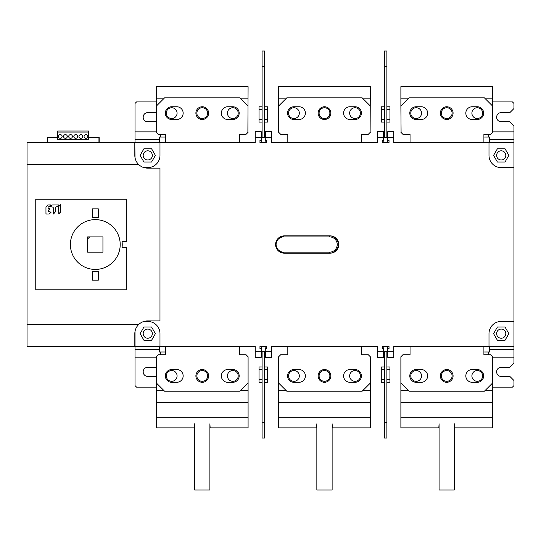 <?xml version="1.0" encoding="UTF-8"?>
<svg xmlns="http://www.w3.org/2000/svg" width="541" height="541" viewBox="0 0 541 541"><rect width="100%" height="100%" fill="white"/><g stroke="black" fill="none" stroke-linecap="round" stroke-linejoin="round"><path stroke-width="0.81" d="M278.649 402.409L278.649 427.877L316.593 427.877L316.85 423.799L316.85 490.011L332.127 490.011L332.127 423.799L332.384 427.877L370.328 427.877L370.328 402.409L278.649 402.409L278.649 383.055L286.798 391.204L362.172 391.204L370.328 383.055L370.328 356.776L368.286 354.74L361.665 354.74L361.665 346.389M287.819 346.389L287.819 354.74L280.684 354.74L278.852 356.573M278.649 356.776L278.649 383.055M278.649 417.693L370.328 417.693M370.328 383.055L370.328 402.409M360.434 375.927A5.39 5.39 0 0 1 355.045 381.317A5.39 5.39 0 0 1 349.655 375.927A5.39 5.39 0 0 1 355.045 370.538A5.39 5.39 0 0 1 360.434 375.927M329.875 375.927A5.39 5.39 0 0 1 324.485 381.317A5.39 5.39 0 0 1 319.102 375.927A5.39 5.39 0 0 1 324.485 370.538A5.39 5.39 0 0 1 329.875 375.927M299.315 375.927A5.39 5.39 0 0 1 293.925 381.317A5.39 5.39 0 0 1 288.542 375.927A5.39 5.39 0 0 1 293.925 370.538A5.39 5.39 0 0 1 299.315 375.927M318.122 375.927A6.364 6.364 0 0 1 324.485 369.564A6.364 6.364 0 0 1 330.855 375.927A6.364 6.364 0 0 1 324.485 382.291A6.364 6.364 0 0 1 318.122 375.927M355.045 382.291L349.953 382.291A6.364 6.364 0 0 1 343.589 375.927A6.364 6.364 0 0 1 349.953 369.564L355.045 369.564A6.364 6.364 0 0 1 361.415 375.927A6.364 6.364 0 0 1 355.045 382.291M299.024 369.564L293.925 369.564A6.364 6.364 0 0 0 287.562 375.927A6.364 6.364 0 0 0 293.925 382.291L299.024 382.291A6.364 6.364 0 0 0 305.388 375.927A6.364 6.364 0 0 0 299.024 369.564M135.027 331.383L135.027 346.389L27.05 346.389L27.05 142.662L134.817 142.662L134.817 155.395A12.734 12.734 0 0 0 138.719 164.565L27.05 164.565M156.417 357.188L135.027 357.188L135.027 346.389L255.224 346.389L255.224 351.684L261.33 351.684L261.33 357.283L255.224 357.283L255.224 351.684M271.521 351.684L271.521 357.283L265.408 357.283L265.408 351.684L271.521 351.684L271.521 346.389L377.456 346.389L377.456 351.684L383.569 351.684L383.569 357.283L377.456 357.283L377.456 351.684M393.753 351.684L393.753 357.283L387.64 357.283L387.64 351.684L393.753 351.684L393.753 346.389L513.95 346.389L513.95 357.188L492.56 357.188M135.027 157.668L134.817 142.662M134.817 346.389L134.817 333.655A12.734 12.734 0 0 1 138.719 324.485L27.05 324.485M138.719 324.485A12.734 12.734 0 0 1 147.551 320.921L159.98 320.921L159.98 168.129L147.551 168.129A12.734 12.734 0 0 1 138.719 164.565M159.98 346.389L159.98 333.655A12.227 12.227 0 0 0 147.754 321.428L143.987 321.428M383.819 142.459L389.02 142.662L387.39 142.662L387.39 137.367L393.753 137.367L393.753 142.662L488.996 142.662L488.996 155.395A12.227 12.227 0 0 0 501.216 167.622L513.95 167.622L513.95 346.389M383.819 346.592L389.02 346.389L387.39 346.389L387.39 351.684L387.64 348.627L389.02 348.627L389.02 346.389L387.39 346.592M383.819 351.684L383.819 346.389L382.189 346.389L382.189 348.627L383.569 348.627L383.569 351.684L386.876 351.684L386.876 438.061L384.333 438.061L384.333 351.684M261.587 346.592L266.781 346.389L265.151 346.389L265.151 351.684L265.408 348.627L266.781 348.627L266.781 346.389L265.151 346.592M259.957 346.389L259.957 348.627L261.33 348.627L261.587 351.684L261.587 346.389L259.957 346.389M159.473 139.774L135.027 139.774L135.027 142.662L255.224 142.662L255.224 137.367L262.094 137.367L262.094 50.989L264.644 50.989L264.644 137.367L262.094 137.367M261.587 142.459L259.957 142.662L259.957 140.423L261.33 140.423L261.33 131.767L255.224 131.767L255.224 137.367M259.957 142.662L265.151 142.459M265.151 137.367L265.408 140.423L266.781 140.423L266.781 142.662L265.151 142.662L265.151 137.367L264.644 137.367M271.521 137.367L271.521 131.767L265.408 131.767L265.408 137.367L271.521 137.367L271.521 142.662L377.456 142.662L377.456 137.367L384.333 137.367L384.333 50.989L386.876 50.989L386.876 137.367L384.333 137.367M382.189 142.662L383.819 142.662L382.189 142.662L382.189 140.423L383.569 140.423L383.569 131.767L377.456 131.767L377.456 137.367M393.753 137.367L393.753 131.767L387.64 131.767L387.64 140.423L389.02 140.423L389.02 142.662L387.39 142.459M275.957 247.014L275.592 244.525A8.656 8.656 0 0 1 284.248 235.869L330.091 235.869A8.656 8.656 0 0 1 338.747 244.525A8.656 8.656 0 0 1 330.091 253.181L284.248 253.181A8.656 8.656 0 0 1 275.592 244.525L275.957 242.037M513.95 167.622L513.95 142.662L488.996 142.662M492.56 101.918L512.422 101.918L513.95 103.446L513.95 108.538L509.872 112.616L501.216 112.616A4.585 4.585 0 0 0 496.631 117.201A4.585 4.585 0 0 0 501.216 121.779L509.872 121.779L513.95 125.857L513.95 142.662M492.56 387.133L512.422 387.133L513.95 385.605L513.95 380.512L509.872 376.435L501.216 376.435A4.585 4.585 0 0 1 496.631 371.85A4.585 4.585 0 0 1 501.216 367.271L509.872 367.271L513.95 363.194L513.95 357.188M488.482 137.062L488.482 134.31M488.482 354.74L488.482 351.988M513.95 131.862L492.56 131.862M57.671 139.761L88.792 139.761L57.427 139.761L57.427 137.583L47.608 137.583L47.608 142.662M99.186 142.662L99.186 137.583L88.792 137.583L88.589 139.747L88.589 132.092L57.63 132.092L57.63 131.03L88.589 131.03L88.832 137.583M88.832 132.092L88.589 131.03M98.942 142.662L98.942 137.583M88.589 139.747L57.63 139.747L57.63 132.092M75.672 138.334A1.853 1.853 0 0 1 73.819 136.481A1.853 1.853 0 0 1 75.672 134.628A1.853 1.853 0 0 1 77.525 136.481A1.853 1.853 0 0 1 75.672 138.334M80.798 138.334A1.853 1.853 0 0 1 78.945 136.481A1.853 1.853 0 0 1 80.798 134.628A1.853 1.853 0 0 1 82.651 136.481A1.853 1.853 0 0 1 80.798 138.334M85.918 138.334A1.853 1.853 0 0 1 84.065 136.481A1.853 1.853 0 0 1 85.918 134.628A1.853 1.853 0 0 1 87.77 136.481A1.853 1.853 0 0 1 85.918 138.334M70.553 138.334A1.853 1.853 0 0 1 68.7 136.481A1.853 1.853 0 0 1 70.553 134.628A1.853 1.853 0 0 1 72.406 136.481A1.853 1.853 0 0 1 70.553 138.334M65.427 138.334A1.853 1.853 0 0 1 63.574 136.481A1.853 1.853 0 0 1 65.427 134.628A1.853 1.853 0 0 1 67.28 136.481A1.853 1.853 0 0 1 65.427 138.334M60.308 138.334A1.853 1.853 0 0 1 58.455 136.481A1.853 1.853 0 0 1 60.308 134.628A1.853 1.853 0 0 1 62.161 136.481A1.853 1.853 0 0 1 60.308 138.334M135.027 357.188L135.027 385.605L136.548 387.133L156.417 387.133M135.027 139.774L135.027 103.446L136.548 101.918L156.417 101.918M160.488 351.988L160.488 354.74M160.488 134.31L160.488 137.062M156.417 367.271L147.754 367.271A4.585 4.585 0 0 0 143.176 371.85A4.585 4.585 0 0 0 147.754 376.435L156.417 376.435M156.417 131.862L135.027 131.862M156.417 112.616L147.754 112.616A4.585 4.585 0 0 0 143.176 117.201A4.585 4.585 0 0 0 147.754 121.779L156.417 121.779M159.98 142.662L159.98 155.395A12.227 12.227 0 0 1 147.754 167.622L143.987 167.622M151.581 148.775L155.402 155.395L151.581 162.016L143.933 162.016L140.112 155.395L143.933 148.775L151.581 148.775M143.176 155.395A4.585 4.585 0 0 1 147.754 150.811A4.585 4.585 0 0 1 152.339 155.395A4.585 4.585 0 0 1 147.754 159.98A4.585 4.585 0 0 1 143.176 155.395M159.473 142.662L159.473 137.062L165.073 137.062L165.073 142.662M401.084 132.477L400.881 105.995L409.03 97.847L484.411 97.847L492.56 105.995L492.56 132.274L490.525 134.31L483.897 134.31L483.897 137.062L489.504 137.062L489.504 142.662M483.897 134.31L483.897 142.662M410.051 142.662L410.051 134.31L402.923 134.31L400.881 132.274M453.088 113.123A6.364 6.364 0 0 1 446.724 119.487A6.364 6.364 0 0 1 440.354 113.123A6.364 6.364 0 0 1 446.724 106.76A6.364 6.364 0 0 1 453.088 113.123M477.277 106.76L472.185 106.76A6.364 6.364 0 0 0 465.821 113.123A6.364 6.364 0 0 0 472.185 119.487L477.277 119.487A6.364 6.364 0 0 0 483.647 113.123A6.364 6.364 0 0 0 477.277 106.76M421.256 119.487L416.164 119.487A6.364 6.364 0 0 1 409.794 113.123A6.364 6.364 0 0 1 416.164 106.76L421.256 106.76A6.364 6.364 0 0 1 427.62 113.123A6.364 6.364 0 0 1 421.256 119.487M492.56 105.995L492.56 86.641L400.881 86.641L400.881 105.995M410.775 113.123A5.39 5.39 0 0 1 416.164 107.733A5.39 5.39 0 0 1 421.554 113.123A5.39 5.39 0 0 1 416.164 118.513A5.39 5.39 0 0 1 410.775 113.123M471.894 113.123A5.39 5.39 0 0 1 477.277 107.733A5.39 5.39 0 0 1 482.667 113.123A5.39 5.39 0 0 1 477.277 118.513A5.39 5.39 0 0 1 471.894 113.123M441.334 113.123A5.39 5.39 0 0 1 446.724 107.733A5.39 5.39 0 0 1 452.107 113.123A5.39 5.39 0 0 1 446.724 118.513A5.39 5.39 0 0 1 441.334 113.123M505.801 155.395A4.585 4.585 0 0 1 501.216 159.98A4.585 4.585 0 0 1 496.631 155.395A4.585 4.585 0 0 1 501.216 150.811A4.585 4.585 0 0 1 505.801 155.395M497.395 162.016L505.037 162.016L508.865 155.395L505.037 148.775L497.395 148.775L493.575 155.395L497.395 162.016M383.819 142.662L383.819 137.367M387.39 137.367L386.876 137.367M386.876 66.354L384.333 66.354M384.333 106.807L381.277 106.807L381.277 122.09L384.333 122.09M386.876 106.807L389.933 106.807L389.933 122.09L386.876 122.09M261.587 142.662L261.587 137.367M264.644 66.354L262.094 66.354M262.094 106.807L259.038 106.807L259.038 122.09L262.094 122.09M264.644 106.807L267.7 106.807L267.7 122.09L264.644 122.09M287.819 142.662L287.819 134.31L280.684 134.31L278.649 132.274L278.649 86.641L370.328 86.641L370.118 132.477M288.542 113.123A5.39 5.39 0 0 1 293.925 107.733A5.39 5.39 0 0 1 299.315 113.123A5.39 5.39 0 0 1 293.925 118.513A5.39 5.39 0 0 1 288.542 113.123M349.655 113.123A5.39 5.39 0 0 1 355.045 107.733A5.39 5.39 0 0 1 360.434 113.123A5.39 5.39 0 0 1 355.045 118.513A5.39 5.39 0 0 1 349.655 113.123M319.102 113.123A5.39 5.39 0 0 1 324.485 107.733A5.39 5.39 0 0 1 329.875 113.123A5.39 5.39 0 0 1 324.485 118.513A5.39 5.39 0 0 1 319.102 113.123M299.024 119.487L293.925 119.487A6.364 6.364 0 0 1 287.562 113.123A6.364 6.364 0 0 1 293.925 106.76L299.024 106.76A6.364 6.364 0 0 1 305.388 113.123A6.364 6.364 0 0 1 299.024 119.487M370.328 105.995L362.172 97.847L286.798 97.847L278.649 105.995M361.665 142.662L361.665 134.31L368.286 134.31L370.328 132.274M330.855 113.123A6.364 6.364 0 0 1 324.485 119.487A6.364 6.364 0 0 1 318.122 113.123A6.364 6.364 0 0 1 324.485 106.76A6.364 6.364 0 0 1 330.855 113.123M355.045 106.76L349.953 106.76A6.364 6.364 0 0 0 343.589 113.123A6.364 6.364 0 0 0 349.953 119.487L355.045 119.487A6.364 6.364 0 0 0 361.415 113.123A6.364 6.364 0 0 0 355.045 106.76M165.58 142.662L165.58 134.31L158.452 134.31L156.417 132.274L156.417 86.641L248.089 86.641L247.886 132.477M166.303 113.123A5.39 5.39 0 0 1 171.693 107.733A5.39 5.39 0 0 1 177.083 113.123A5.39 5.39 0 0 1 171.693 118.513A5.39 5.39 0 0 1 166.303 113.123M227.423 113.123A5.39 5.39 0 0 1 232.813 107.733A5.39 5.39 0 0 1 238.202 113.123A5.39 5.39 0 0 1 232.813 118.513A5.39 5.39 0 0 1 227.423 113.123M196.863 113.123A5.39 5.39 0 0 1 202.253 107.733A5.39 5.39 0 0 1 207.643 113.123A5.39 5.39 0 0 1 202.253 118.513A5.39 5.39 0 0 1 196.863 113.123M239.433 142.662L239.433 134.31L246.054 134.31L248.089 132.274M248.089 105.995L239.94 97.847L164.565 97.847L156.417 105.995M208.616 113.123A6.364 6.364 0 0 1 202.253 119.487A6.364 6.364 0 0 1 195.889 113.123A6.364 6.364 0 0 1 202.253 106.76A6.364 6.364 0 0 1 208.616 113.123M232.813 106.76L227.72 106.76A6.364 6.364 0 0 0 221.35 113.123A6.364 6.364 0 0 0 227.72 119.487L232.813 119.487A6.364 6.364 0 0 0 239.176 113.123A6.364 6.364 0 0 0 232.813 106.76M176.785 119.487L171.693 119.487A6.364 6.364 0 0 1 165.33 113.123A6.364 6.364 0 0 1 171.693 106.76L176.785 106.76A6.364 6.364 0 0 1 183.156 113.123A6.364 6.364 0 0 1 176.785 119.487M410.051 346.389L410.051 354.74L402.923 354.74L400.881 356.776L400.881 417.693L492.56 417.693L492.56 356.776L490.525 354.74L483.897 354.74L483.897 351.988L489.504 351.988L489.504 346.389M492.56 417.693L492.56 427.877L454.616 427.877L454.359 423.799L454.359 490.011L439.082 490.011L439.082 423.799L438.825 427.877L400.881 427.877L400.881 417.693M483.897 354.74L483.897 346.389M400.881 402.409L492.56 402.409M421.554 375.927A5.39 5.39 0 0 1 416.164 381.317A5.39 5.39 0 0 1 410.775 375.927A5.39 5.39 0 0 1 416.164 370.538A5.39 5.39 0 0 1 421.554 375.927M482.667 375.927A5.39 5.39 0 0 1 477.277 381.317A5.39 5.39 0 0 1 471.894 375.927A5.39 5.39 0 0 1 477.277 370.538A5.39 5.39 0 0 1 482.667 375.927M452.107 375.927A5.39 5.39 0 0 1 446.724 381.317A5.39 5.39 0 0 1 441.334 375.927A5.39 5.39 0 0 1 446.724 370.538A5.39 5.39 0 0 1 452.107 375.927M421.256 369.564L416.164 369.564A6.364 6.364 0 0 0 409.794 375.927A6.364 6.364 0 0 0 416.164 382.291L421.256 382.291A6.364 6.364 0 0 0 427.62 375.927A6.364 6.364 0 0 0 421.256 369.564M400.881 383.055L409.03 391.204L484.411 391.204L492.56 383.055M440.354 375.927A6.364 6.364 0 0 1 446.724 369.564A6.364 6.364 0 0 1 453.088 375.927A6.364 6.364 0 0 1 446.724 382.291A6.364 6.364 0 0 1 440.354 375.927M477.277 382.291L472.185 382.291A6.364 6.364 0 0 1 465.821 375.927A6.364 6.364 0 0 1 472.185 369.564L477.277 369.564A6.364 6.364 0 0 1 483.647 375.927A6.364 6.364 0 0 1 477.277 382.291M483.897 351.988L489.504 351.988M496.631 333.655A4.585 4.585 0 0 1 501.216 329.07A4.585 4.585 0 0 1 505.801 333.655A4.585 4.585 0 0 1 501.216 338.24A4.585 4.585 0 0 1 496.631 333.655M497.395 327.035L505.037 327.035L508.865 333.655L505.037 340.275L497.395 340.275L493.575 333.655L497.395 327.035M513.95 321.428L501.216 321.428A12.227 12.227 0 0 0 488.996 333.655L488.996 346.389M387.39 351.684L386.876 351.684M384.333 422.697L386.876 422.697M386.876 382.244L389.933 382.244L389.933 366.96L386.876 366.96M384.333 382.244L381.277 382.244L381.277 366.96L384.333 366.96M265.151 351.684L264.644 351.684L264.644 438.061L262.094 438.061L262.094 351.684L264.644 351.684M261.587 351.684L262.094 351.684M262.094 422.697L264.644 422.697M264.644 382.244L267.7 382.244L267.7 366.96L264.644 366.96M262.094 382.244L259.038 382.244L259.038 366.96L262.094 366.96M155.402 333.655L151.581 340.275L143.933 340.275L140.112 333.655L143.933 327.035L151.581 327.035L155.402 333.655M152.339 333.655A4.585 4.585 0 0 1 147.754 338.24A4.585 4.585 0 0 1 143.176 333.655A4.585 4.585 0 0 1 147.754 329.07A4.585 4.585 0 0 1 152.339 333.655M165.073 346.389L165.073 351.988L159.473 351.988L159.473 346.389M281.192 236.424L284.248 235.869M275.984 241.949L277.127 239.602M277.148 239.582L278.913 237.709L281.083 236.464M283.667 253.161L277.148 249.475M277.127 249.448L275.984 247.102M276.099 244.525A7.642 7.642 0 0 0 283.741 252.167L329.577 252.167A7.642 7.642 0 0 0 337.219 244.525A7.642 7.642 0 0 0 329.577 236.884L283.741 236.884A7.642 7.642 0 0 0 276.099 244.525M329.577 252.167L329.577 253.181A8.656 8.656 0 0 0 338.24 244.525A8.656 8.656 0 0 0 329.577 235.869L329.577 236.884M122.063 241.469L126.317 241.469L126.317 199.25L35.76 199.25L35.76 289.8L126.317 289.8L126.317 247.582L122.063 247.582A26.942 26.942 0 0 0 122.063 241.469M120.203 244.525A24.906 24.906 0 0 1 95.297 269.432A24.906 24.906 0 0 1 70.391 244.525A24.906 24.906 0 0 1 95.297 219.619A24.906 24.906 0 0 1 120.203 244.525M92.241 271.291L92.241 280.177L98.354 280.177L98.354 271.291A26.942 26.942 0 0 1 92.241 271.291M92.241 217.759L92.241 208.873L98.354 208.873L98.354 217.759A26.942 26.942 0 0 0 92.241 217.759M47.777 204.978L45.958 207.244L45.958 213.58L46.377 214.006L48.866 214.006L51.131 212.16L48.095 211.457L48.399 210.293L49.941 208.738L48.514 208.454A0.419 0.419 0 0 1 48.095 208.028L48.095 207.217L50.949 204.958L47.777 204.978M51.943 204.985L50.421 206.513L53.18 207.223L53.471 213.972L55.324 211.68L55.324 207.223L57.272 206.493L58.793 204.965L51.943 204.985M60.349 204.647L58.509 206.919L58.793 213.965L60.633 211.687L60.349 204.647M87.656 236.884L89.698 236.884L87.656 238.926L87.656 236.884M89.698 236.884L102.939 236.884L102.939 252.167L87.656 252.167L87.656 238.926M49.434 206.486L50.191 205.722M48.399 210.293L49.17 209.516M49.61 213.695L50.374 212.931M57.272 206.493L58.036 205.729M54.242 213.195L55.02 212.417M59.557 213.195L60.328 212.424M165.073 351.988L159.473 351.988M165.58 346.389L165.58 354.74L158.452 354.74L156.417 356.776L156.417 383.055L164.565 391.204L239.94 391.204L248.089 383.055L248.089 356.776L246.054 354.74L239.433 354.74L239.433 346.389M195.889 375.927A6.364 6.364 0 0 1 202.253 369.564A6.364 6.364 0 0 1 208.616 375.927A6.364 6.364 0 0 1 202.253 382.291A6.364 6.364 0 0 1 195.889 375.927M232.813 382.291L227.72 382.291A6.364 6.364 0 0 1 221.35 375.927A6.364 6.364 0 0 1 227.72 369.564L232.813 369.564A6.364 6.364 0 0 1 239.176 375.927A6.364 6.364 0 0 1 232.813 382.291M176.785 369.564L171.693 369.564A6.364 6.364 0 0 0 165.33 375.927A6.364 6.364 0 0 0 171.693 382.291L176.785 382.291A6.364 6.364 0 0 0 183.156 375.927A6.364 6.364 0 0 0 176.785 369.564M248.089 383.055L248.089 402.409L156.417 402.409L156.417 383.055M156.417 402.409L156.417 417.693L248.089 417.693L248.089 402.409M248.089 417.693L248.089 427.877L210.145 427.877L209.894 423.799L209.894 490.011L194.611 490.011L194.611 423.799L194.361 427.877L156.417 427.877L156.417 417.693M166.303 375.927A5.39 5.39 0 0 1 171.693 370.538A5.39 5.39 0 0 1 177.083 375.927A5.39 5.39 0 0 1 171.693 381.317A5.39 5.39 0 0 1 166.303 375.927M207.643 375.927A5.39 5.39 0 0 1 202.253 381.317A5.39 5.39 0 0 1 196.863 375.927A5.39 5.39 0 0 1 202.253 370.538A5.39 5.39 0 0 1 207.643 375.927M238.202 375.927A5.39 5.39 0 0 1 232.813 381.317A5.39 5.39 0 0 1 227.423 375.927A5.39 5.39 0 0 1 232.813 370.538A5.39 5.39 0 0 1 238.202 375.927M370.328 390.189L363.194 390.189M285.776 390.189L278.649 390.189M513.95 139.774L489.504 139.774M135.027 349.276L159.473 349.276M489.504 349.276L513.95 349.276M485.426 98.861L492.56 98.861M400.881 98.861L408.015 98.861M384.333 119.541L381.277 119.541M381.277 109.356L384.333 109.356M386.876 109.356L389.933 109.356M389.933 119.541L386.876 119.541M262.094 119.541L259.038 119.541M259.038 109.356L262.094 109.356M264.644 109.356L267.7 109.356M267.7 119.541L264.644 119.541M363.194 98.861L370.328 98.861M278.649 98.861L285.776 98.861M240.961 98.861L248.089 98.861M156.417 98.861L163.544 98.861M492.56 390.189L485.426 390.189M408.015 390.189L400.881 390.189M386.876 369.51L389.933 369.51M389.933 379.694L386.876 379.694M384.333 379.694L381.277 379.694M381.277 369.51L384.333 369.51M264.644 369.51L267.7 369.51M267.7 379.694L264.644 379.694M262.094 379.694L259.038 379.694M259.038 369.51L262.094 369.51M283.741 253.168L283.741 252.167M283.741 236.884L283.741 235.883M248.089 390.189L240.961 390.189M163.544 390.189L156.417 390.189"/></g></svg>

